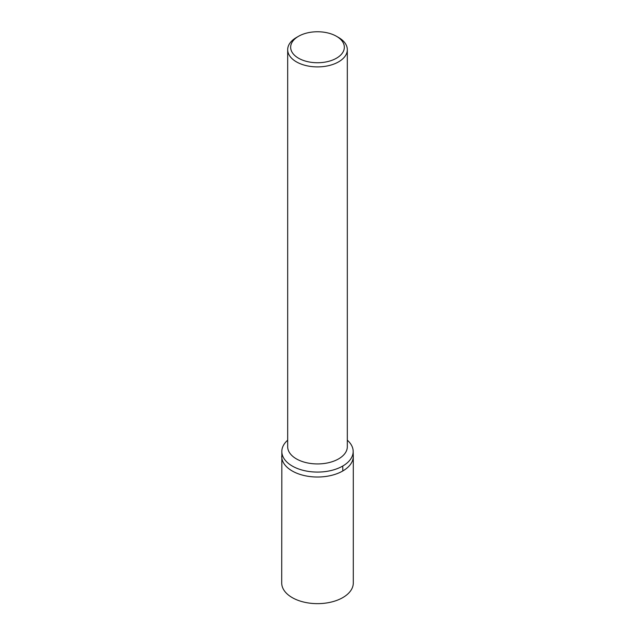 <?xml version="1.0" encoding="UTF-8"?>
<svg xmlns="http://www.w3.org/2000/svg" width="635" height="635" viewBox="0 0 635 635"><rect width="100%" height="100%" fill="white"/><g stroke="black" fill="none" stroke-linecap="round" stroke-linejoin="round"><path stroke-width="0.95" d="M287.679 440.19A35.671 20.598 0 0 0 281.845 450.906L281.71 582.986A35.79 20.661 0 0 0 303.808 602.075A35.79 20.661 0 0 0 342.805 597.598A35.79 20.661 0 0 0 353.29 582.986L353.29 456.359A35.79 20.661 180 0 1 342.805 470.964A35.79 20.661 180 0 1 303.808 475.448A35.79 20.661 180 0 1 281.71 456.359A35.79 20.661 0 0 0 303.808 475.448A35.79 20.661 0 0 0 342.805 470.964A35.79 20.661 -0 0 0 353.29 456.359L353.155 450.906A35.671 20.598 -0 0 0 347.321 440.19M281.845 450.906A35.671 20.598 0 0 0 303.387 470.4A35.671 20.598 0 0 0 342.725 466.05A35.671 20.598 -0 0 0 353.155 450.906M287.679 49.681L287.679 446.715A29.821 17.216 0 0 0 306.086 462.621A29.821 17.216 0 0 0 338.59 458.891A29.821 17.216 0 0 0 347.321 446.715L347.321 49.681A29.821 17.216 180 0 1 338.59 61.857A29.821 17.216 180 0 1 306.086 65.588A29.821 17.216 180 0 1 287.679 49.681A29.821 17.216 180 0 1 296.41 37.505L298.521 36.29A26.845 15.494 180 0 1 336.479 36.29A26.845 15.494 180 0 1 336.479 58.206A26.845 15.494 180 0 1 298.521 58.206A26.845 15.494 180 0 1 298.521 36.29L296.41 37.505M336.479 36.29L338.59 37.505A29.821 17.216 180 0 1 347.321 49.681M342.725 466.05A149.122 86.098 60 0 1 342.805 470.964"/></g></svg>
